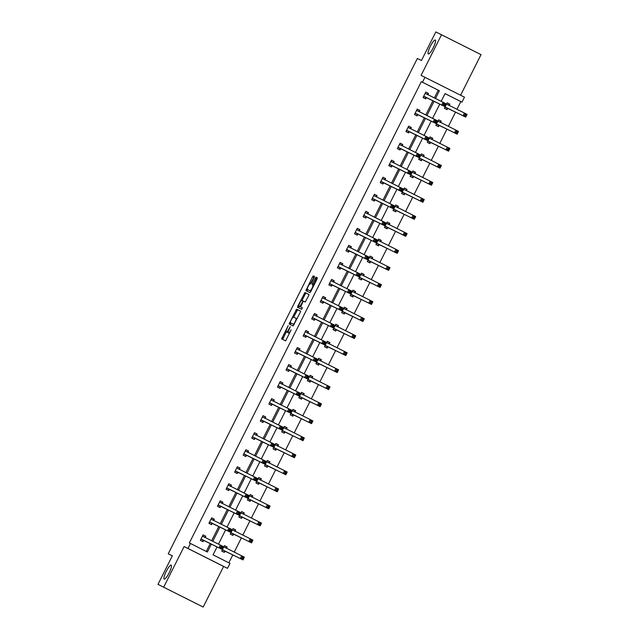 <?xml version="1.0" encoding="UTF-8"?>
<svg xmlns="http://www.w3.org/2000/svg" width="639" height="639" viewBox="0 0 639 639"><rect width="100%" height="100%" fill="white"/><g stroke="black" fill="none" stroke-linecap="round" stroke-linejoin="round"><path stroke-width="0.96" d="M428.29 53.988A7.82 1.629 -63.3 0 0 433.258 47.725A7.82 1.629 -63.3 0 0 435.319 40.017A7.82 1.629 -63.3 0 0 435.311 40.017A7.82 1.629 -63.3 0 0 430.343 46.272A7.82 1.629 -63.3 0 0 428.282 53.988A7.82 1.629 -63.3 0 0 428.29 53.988M164.183 579.102A7.82 1.629 -63.3 0 0 169.151 572.84A7.82 1.629 -63.3 0 0 171.212 565.132A7.82 1.629 -63.3 0 0 171.212 565.124A7.82 1.629 -63.3 0 0 166.244 571.386A7.82 1.629 -63.3 0 0 164.183 579.102L164.183 579.102M288.197 325.658L281.623 338.902L285.649 340.883L291.088 329.86A3.842 0.799 -63.3 0 1 288.644 332.935L288.309 332.767A3.842 0.799 -63.3 0 1 289.315 328.989L290.282 326.689L289.004 328.829A3.842 0.799 -63.3 0 1 286.568 331.913L286.232 331.745A3.842 0.799 -63.3 0 0 286.232 331.745A3.842 0.799 -63.3 0 1 287.238 327.959L288.197 325.658M203.186 607.05L157.985 584.358L203.186 607.05L223.61 566.442L227.484 568.351L187.978 548.462L190.478 543.493L207.403 552.016L211.381 544.101M460.607 95.227L481.015 54.642L441.509 34.762L421.085 75.37L464.465 97.168L461.965 102.136L445.048 93.614L441.15 101.353M157.985 584.358L172.346 555.81L168.241 553.781L417.355 58.476L421.46 60.497L435.814 31.95L441.509 34.762M314.156 277.574L314.468 276.399L313.342 275.84L312.575 276.799L305.905 290.625L309.931 292.614L310.69 291.648L317.056 279.003L317.367 277.821L316.001 277.15L312.519 283.524L312.199 284.706L312.878 285.042A3.211 0.671 -63.3 0 1 312.032 288.205A3.211 0.671 -63.3 0 1 309.995 290.769L307.343 289.467A3.211 0.671 -63.3 0 1 308.19 286.304A3.211 0.671 -63.3 0 1 310.227 283.732L310.674 283.948L311.433 282.989L314.156 277.574M223.61 566.442L184.104 546.553L163.68 587.161M184.104 546.553L187.978 548.462M434.328 97.991L438.242 90.203L421.325 81.688L189.344 542.934L190.478 543.493M421.325 81.688L422.467 82.247L424.959 77.279M296.576 309.164L289.14 323.957L293.165 325.938L300.29 312.335L300.61 311.153L296.576 309.164L297.646 309.699L293.628 317.136M297.838 306.105L304.963 292.502L308.988 294.483L308.669 295.665L305.186 302.039L303.557 301.233L302.79 302.199L300.673 306.968L302.375 307.806L301.616 309.308L297.526 307.287L297.838 306.105L298.908 306.648L299.124 306.209M168.241 553.781L172.322 555.842M440.638 122.424L441.253 121.202L438.586 119.86L435.838 125.316L438.506 126.658L439.121 125.436M423.505 156.483L424.12 155.261L421.452 153.919L418.705 159.375L421.381 160.724L421.996 159.502M406.38 190.542L406.995 189.328L404.319 187.978L401.58 193.441L404.247 194.783L404.862 193.561M389.247 224.608L389.862 223.386L387.194 222.045L384.446 227.5L387.114 228.842L387.729 227.62M372.114 258.667L372.729 257.445L370.061 256.103L367.313 261.559L369.981 262.909L370.596 261.686M354.98 292.726L355.596 291.512L352.928 290.162L350.18 295.625L352.856 296.967L353.471 295.745M337.855 326.793L338.47 325.57L335.794 324.229L333.055 329.684L335.723 331.026L336.338 329.804M320.722 360.851L321.337 359.629L318.669 358.287L315.922 363.743L318.589 365.093L319.204 363.871M303.589 394.91L304.204 393.696L301.536 392.346L298.788 397.809L301.456 399.151L302.071 397.929M286.464 428.977L287.071 427.755L284.403 426.413L281.663 431.868L284.331 433.21L284.946 431.988M269.331 463.035L269.946 461.813L267.278 460.471L264.53 465.927L267.198 467.277L267.813 466.055M252.197 497.094L252.812 495.88L250.145 494.53L247.397 499.994L250.065 501.335L250.68 500.113M235.064 531.161L235.679 529.939L233.011 528.597L230.264 534.052L232.939 535.394L233.547 534.172M228.85 562.807L232.828 554.892M234.209 552.144L241.398 537.862M242.78 535.115L249.961 520.833M251.343 518.077L258.523 503.804M259.913 501.048L267.094 486.774M268.476 484.019L275.657 469.737M277.038 466.989L284.219 452.708M285.609 449.96L292.79 435.678M294.172 432.93L301.352 418.649M302.734 415.893L309.923 401.619M311.305 398.864L318.486 384.59M319.867 381.834L327.048 367.553M328.438 364.805L335.619 350.523M337.001 347.776L344.181 333.494M345.563 330.746L352.744 316.465M354.134 313.709L361.315 299.435M362.696 296.68L369.877 282.406M371.259 279.65L378.44 265.369M379.83 262.621L387.01 248.339M388.392 245.592L395.573 231.31M396.955 228.562L404.144 214.281M405.525 211.525L412.706 197.251M414.088 194.496L421.269 180.222M422.659 177.466L429.839 163.185M431.221 160.437L438.402 146.155M439.784 143.408L446.965 129.126M448.354 126.378L455.535 112.097M456.917 109.341L460.831 101.569L445.04 93.621M226.502 548.19L227.117 546.968L224.449 545.626L221.701 551.082L224.369 552.423L224.984 551.209M243.635 514.131L244.25 512.909L241.574 511.559L238.834 517.023L241.502 518.365L242.117 517.143M260.76 480.065L261.375 478.843L258.707 477.501L255.959 482.964L258.635 484.306L259.25 483.084M277.893 446.006L278.508 444.784L275.84 443.442L273.093 448.897L275.76 450.239L276.375 449.025M295.026 411.947L295.641 410.725L292.974 409.375L290.226 414.839L292.894 416.181L293.509 414.959M312.159 377.881L312.775 376.659L310.099 375.317L307.359 380.78L310.027 382.122L310.642 380.9M329.285 343.822L329.9 342.6L327.232 341.258L324.484 346.713L327.16 348.055L327.767 346.841M346.418 309.763L347.033 308.541L344.365 307.191L341.617 312.655L344.285 313.997L344.9 312.775M363.551 275.697L364.166 274.474L361.498 273.133L358.751 278.596L361.418 279.938L362.033 278.716M380.684 241.638L381.291 240.416L378.623 239.074L375.884 244.529L378.552 245.871L379.167 244.657M397.809 207.579L398.424 206.357L395.757 205.007L393.009 210.471L395.677 211.813L396.292 210.59M414.943 173.512L415.558 172.29L412.89 170.948L410.142 176.412L412.81 177.754L413.425 176.532M432.076 139.454L432.691 138.232L430.023 136.89L427.275 142.345L429.943 143.687L430.558 142.473M449.209 105.395L449.816 104.173L447.148 102.823L444.409 108.287L447.076 109.628L447.691 108.406M217.068 546.896L213.059 554.86L229.984 563.382L227.484 568.351M460.831 101.569L461.965 102.136M439.768 104.101L432.587 118.383M431.205 121.13L424.024 135.412M422.635 138.16L415.454 152.441M414.072 155.197L406.891 169.471M405.509 172.226L398.329 186.5M396.939 189.256L389.758 203.537M388.376 206.285L381.195 220.567M379.814 223.315L372.633 237.596M371.243 240.344L364.062 254.626M362.68 257.381L355.5 271.655M354.118 274.411L346.929 288.684M345.547 291.44L338.366 305.722M336.985 308.469L329.804 322.751M328.414 325.499L321.233 339.78M319.851 342.528L312.671 356.81M311.289 359.565L304.108 373.839M302.718 376.595L295.537 390.868M294.156 393.624L286.975 407.906M285.593 410.653L278.404 424.935M277.022 427.683L269.842 441.964M268.46 444.712L261.279 458.994M259.889 461.749L252.709 476.023M251.327 478.779L244.146 493.052M242.764 495.808L235.583 510.09M234.193 512.837L227.013 527.119M225.631 529.867L218.45 544.148M435.471 98.55L439.384 90.762L422.467 82.247M212.763 541.345L219.952 527.071M221.334 524.315L228.514 510.034M229.896 507.286L237.077 493.004M238.467 490.257L245.648 475.975M247.029 473.227L254.21 458.946M255.592 456.19L262.773 441.916M264.163 439.161L271.343 424.887M272.725 422.131L279.906 407.85M281.288 405.102L288.477 390.82M289.858 388.073L297.039 373.791M298.421 371.043L305.602 356.762M306.992 354.006L314.172 339.732M315.554 336.977L322.735 322.703M324.117 319.947L331.298 305.666M332.687 302.918L339.868 288.636M341.25 285.889L348.431 271.607M349.813 268.859L356.993 254.578M358.383 251.822L365.564 237.548M366.946 234.793L374.127 220.519M375.508 217.763L382.697 203.482M384.079 200.734L391.26 186.452M392.642 183.705L399.822 169.423M401.212 166.675L408.393 152.394M409.775 149.638L416.955 135.364M418.337 132.608L425.518 118.335M426.908 115.579L434.089 101.297M438.242 90.203L439.384 90.762M206.269 551.441L210.247 543.533M211.629 540.786L218.81 526.504M220.191 523.756L227.372 509.475M228.762 506.727L235.943 492.445M237.325 489.69L244.505 475.416M245.887 472.66L253.068 458.387M254.458 455.631L261.639 441.349M263.02 438.602L270.201 424.32M271.583 421.572L278.764 407.291M280.154 404.543L287.334 390.261M288.716 387.506L295.897 373.232M297.279 370.476L304.468 356.203M305.849 353.447L313.03 339.165M314.412 336.418L321.593 322.136M322.983 319.388L330.163 305.107M331.545 302.359L338.726 288.077M340.108 285.321L347.289 271.048M348.678 268.292L355.859 254.018M357.241 251.263L364.422 236.981M365.804 234.233L372.992 219.952M374.374 217.204L381.555 202.922M382.937 200.175L390.117 185.893M391.507 183.137L398.688 168.864M400.07 166.108L407.251 151.834M408.633 149.079L415.813 134.797M417.203 132.049L424.384 117.768M425.766 115.02L432.946 100.738M426.333 97.655L425.718 98.877L423.05 97.535L425.798 92.08L428.465 93.422L427.85 94.644M417.77 114.693L417.155 115.907L414.487 114.565L417.235 109.109L419.903 110.451L419.288 111.673M409.208 131.722L408.593 132.944L405.917 131.594L408.664 126.139L411.332 127.48L410.717 128.703M400.637 148.751L400.022 149.973L397.354 148.631L400.102 143.168L402.77 144.51L402.155 145.732M392.074 165.781L391.459 167.003L388.792 165.661L391.531 160.197L394.207 161.547L393.592 162.769M383.504 182.81L382.897 184.032L380.221 182.69L382.969 177.235L385.637 178.577L385.021 179.799M374.941 199.839L374.326 201.061L371.658 199.719L374.406 194.264L377.074 195.606L376.459 196.828M366.379 216.877L365.764 218.091L363.096 216.749L365.835 211.293L368.511 212.635L367.896 213.857M357.808 233.906L357.193 235.128L354.525 233.778L357.273 228.323L359.941 229.665L359.326 230.887M349.245 250.935L348.63 252.157L345.963 250.815L348.71 245.352L351.378 246.694L350.763 247.916M340.683 267.965L340.068 269.187L337.4 267.845L340.14 262.381L342.808 263.731L342.2 264.953M332.112 284.994L331.497 286.216L328.829 284.874L331.577 279.419L334.245 280.761L333.63 281.983M323.55 302.023L322.935 303.245L320.267 301.904L323.014 296.448L325.682 297.79L325.067 299.012M314.979 319.061L314.372 320.275L311.696 318.933L314.444 313.477L317.112 314.819L316.497 316.041M306.416 336.09L305.801 337.312L303.134 335.962L305.881 330.507L308.549 331.849L307.934 333.071M297.854 353.119L297.239 354.341L294.571 353L297.311 347.536L299.987 348.878L299.371 350.1M289.283 370.149L288.668 371.371L286 370.029L288.748 364.565L291.416 365.915L290.801 367.137M280.721 387.178L280.106 388.4L277.438 387.058L280.186 381.603L282.853 382.945L282.238 384.167M272.158 404.207L271.543 405.43L268.875 404.088L271.615 398.632L274.283 399.974L273.676 401.196M263.587 421.245L262.972 422.459L260.305 421.117L263.052 415.662L265.72 417.003L265.105 418.226M255.025 438.274L254.41 439.496L251.742 438.146L254.49 432.691L257.158 434.033L256.543 435.255M246.462 455.303L245.847 456.526L243.171 455.184L245.919 449.72L248.587 451.062L247.972 452.284M237.892 472.333L237.277 473.555L234.609 472.213L237.357 466.75L240.024 468.099L239.409 469.322M229.329 489.362L228.714 490.584L226.046 489.242L228.786 483.787L231.462 485.129L230.847 486.351M220.759 506.392L220.151 507.614L217.476 506.272L220.223 500.816L222.891 502.158L222.276 503.38M212.196 523.429L211.581 524.643L208.913 523.301L211.661 517.846L214.329 519.188L213.714 520.41M203.633 540.458L203.018 541.68L200.35 540.33L203.09 534.875L205.766 536.217L205.151 537.439M227.117 546.968L224.441 545.626M205.766 536.217L203.09 534.883M235.679 529.939L233.011 528.597M214.329 519.188L211.653 517.854M244.25 512.909L241.574 511.567M222.891 502.158L220.223 500.816M252.812 495.88L250.137 494.538M231.462 485.129L228.786 483.787M261.375 478.843L258.707 477.509M240.024 468.099L237.349 466.758M269.946 461.813L267.27 460.479M248.587 451.062L245.919 449.728M278.508 444.784L275.84 443.442M257.158 434.033L254.482 432.699M287.071 427.755L284.403 426.413M265.72 417.003L263.052 415.669M295.641 410.725L292.966 409.383M274.283 399.974L271.615 398.632M304.204 393.696L301.536 392.354M282.853 382.945L280.178 381.603M312.775 376.659L310.099 375.325M291.416 365.915L288.748 364.573M321.337 359.629L318.661 358.295M299.987 348.878L297.311 347.544M329.9 342.6L327.232 341.258M308.549 331.849L305.873 330.515M338.47 325.57L335.794 324.229M317.112 314.819L314.444 313.485M347.033 308.541L344.357 307.199M325.682 297.79L323.007 296.448M355.596 291.512L352.928 290.17M334.245 280.761L331.577 279.419M364.166 274.474L361.49 273.141M342.808 263.731L340.14 262.389M372.729 257.445L370.061 256.111M351.378 246.694L348.702 245.36M381.291 240.416L378.623 239.074M359.941 229.665L357.273 228.331M389.862 223.386L387.186 222.045M368.511 212.635L365.835 211.301M398.424 206.357L395.757 205.015M377.074 195.606L374.398 194.264M406.995 189.328L404.319 187.986M385.637 178.577L382.969 177.235M415.558 172.29L412.882 170.956M394.207 161.547L391.531 160.205M424.12 155.261L421.452 153.927M402.77 144.51L400.094 143.176M432.691 138.232L430.015 136.89M411.332 127.48L408.664 126.147M441.253 121.202L438.586 119.86M419.903 110.451L417.227 109.117M449.816 104.173L447.148 102.831M428.465 93.422L425.798 92.08M287.294 332.28L287.63 332.448A3.842 0.799 -63.3 0 0 288.173 332.208M289.371 333.302A3.842 0.799 -63.3 0 0 289.379 333.302A3.842 0.799 -63.3 0 0 289.379 333.31L288.644 332.935M286.272 331.769L282.67 339.413M300.634 311.177L297.646 309.699M290.745 322.879L290.186 324.468M290.362 321.744L290.146 322.575L293.676 324.316L294.994 322.088A3.842 0.799 -63.3 0 0 296.001 318.31L293.589 317.12A3.842 0.799 -63.3 0 0 291.144 320.195L290.362 321.744M291.208 323.11L294.14 324.556M302.007 300.474L305.266 294.004L304.196 293.461M309.012 294.507L306.025 293.037L305.266 294.004M301.736 307.511L302.391 307.83M301.864 300.402A3.211 0.671 -63.3 0 0 299.819 302.974A3.211 0.671 -63.3 0 0 298.972 306.137A3.211 0.671 -63.3 0 0 298.98 306.137L299.907 306.592L302.479 302.047L302.798 300.865L301.864 300.402M300.042 306.672L301.009 307.135M298.908 306.648L298.565 307.806M308.413 290.002L309.995 290.769M317.391 277.845L316.305 278.652L313.254 285.226M307.503 289.547L306.944 291.144M314.492 276.415L310.386 283.812M226.51 548.35L226.486 546.657M242.389 557.2L241.838 558.294L242.9 558.829L243.451 557.735L242.389 557.2L241.702 555.834L244.37 557.176L242.996 559.908L240.328 558.558L241.702 555.834L223.834 546.848M223.738 552.112L225.176 551.122L242.996 559.908L242.9 558.829M222.316 549.859L240.328 558.558L241.838 558.294M244.37 557.176L243.451 557.735M220.479 547.543L221.549 548.078L222.1 546.992L221.03 546.449L220.479 547.543L218.977 547.815L220.343 545.083L223.019 546.425L221.645 549.157L200.965 539.116M202.475 536.097L220.343 545.083L221.03 546.449M221.549 548.078L221.645 549.157L203.825 540.37L202.387 541.361M205.127 535.905L205.159 537.599M222.1 546.992L223.019 546.425M235.08 531.313L235.048 529.627M250.951 540.171L250.4 541.265L251.47 541.8L252.022 540.706L250.951 540.171L250.264 538.805L252.932 540.147L251.558 542.878L248.891 541.529L250.264 538.805L232.396 529.819M232.308 535.083L233.738 534.092L251.558 542.878L251.47 541.8M230.879 532.83L248.891 541.529L250.4 541.265M252.932 540.147L252.022 540.706M243.643 514.283L243.611 512.598M259.514 523.141L258.971 524.228L260.033 524.771L260.584 523.676L259.514 523.141L258.827 521.767L261.503 523.117L260.129 525.841L257.461 524.499L258.827 521.767L240.967 512.782M240.871 518.045L242.309 517.063L260.129 525.841L260.033 524.771M239.449 515.801L257.461 524.499L258.971 524.228M261.503 523.117L260.584 523.676M229.05 530.514L230.12 531.049L230.663 529.955L229.601 529.419L229.05 530.514L227.54 530.785L228.914 528.054L231.582 529.396L230.208 532.127L209.528 522.079M211.046 519.068L228.914 528.054L229.601 529.419M230.12 531.049L230.208 532.127L212.388 523.341L210.958 524.331M213.698 518.876L213.722 520.569M230.663 529.955L231.582 529.396M237.612 513.484L238.682 514.02L239.234 512.925L238.163 512.39L237.612 513.484L236.103 513.748L237.476 511.024L240.144 512.366L238.77 515.098L218.091 505.05M219.608 502.038L237.476 511.024L238.163 512.39M238.682 514.02L238.77 515.098L220.95 506.312L219.52 507.302M222.26 501.847L222.292 503.532M239.234 512.925L240.144 512.366M252.213 497.254L252.181 495.56M268.084 506.112L267.533 507.198L268.604 507.733L269.147 506.647L268.084 506.112L267.398 504.738L270.065 506.08L268.692 508.812L266.024 507.47L267.398 504.738L249.529 495.752M249.442 501.016L250.871 500.025L268.692 508.812L268.604 507.733M248.012 498.771L266.024 507.47L267.533 507.198M270.065 506.08L269.147 506.647M246.183 496.447L247.245 496.99L247.796 495.896L246.726 495.361L246.183 496.447L244.673 496.719L246.047 493.995L248.715 495.337L247.341 498.061L226.661 488.02M228.179 485.001L246.047 493.995L246.726 495.361M247.245 496.99L247.341 498.061L229.521 489.282L228.083 490.273M230.823 484.817L230.855 486.503M247.796 495.896L248.715 495.337M260.776 480.224L260.744 478.531M276.647 489.075L276.096 490.169L277.166 490.704L277.717 489.618L276.647 489.075L275.96 487.709L278.628 489.051L277.262 491.782L274.586 490.44L275.96 487.709L258.092 478.723M258.004 483.987L259.434 482.996L277.262 491.782L277.166 490.704M256.574 481.742L274.586 490.44L276.096 490.169M278.628 489.051L277.717 489.618M254.745 479.418L255.816 479.961L256.359 478.867L255.296 478.331L254.745 479.418L253.236 479.689L254.61 476.958L257.277 478.307L255.904 481.031L235.224 470.991M236.742 467.972L254.61 476.958L255.296 478.331M255.816 479.961L255.904 481.031L238.083 472.245L236.654 473.235M239.393 467.788L239.425 469.473M256.359 478.867L257.277 478.307M269.338 463.195L269.307 461.502M285.21 472.045L284.667 473.14L285.729 473.675L286.28 472.58L285.21 472.045L284.531 470.679L287.199 472.021L285.825 474.753L283.157 473.411L284.531 470.679L266.663 461.693M266.567 466.957L268.005 465.967L285.825 474.753L285.729 473.675M265.145 464.705L283.157 473.411L284.667 473.14M287.199 472.021L286.28 472.58M263.308 462.388L264.378 462.924L264.929 461.837L263.859 461.294L263.308 462.388L261.798 462.66L263.172 459.928L265.84 461.27L264.474 464.002L243.786 453.962M245.304 450.942L263.172 459.928L263.859 461.294M264.378 462.924L264.474 464.002L246.646 455.216L245.216 456.206M247.956 450.751L247.988 452.444M264.929 461.837L265.84 461.27M277.909 446.166L277.877 444.472M293.78 455.016L293.229 456.11L294.299 456.645L294.843 455.551L293.78 455.016L293.093 453.65L295.761 454.992L294.387 457.724L291.719 456.374L293.093 453.65L275.225 444.664M275.137 449.928L276.567 448.937L294.387 457.724L294.299 456.645M273.708 447.675L291.719 456.374L293.229 456.11M295.761 454.992L294.843 455.551M271.879 445.359L272.941 445.894L273.492 444.808L272.422 444.265L271.879 445.359L270.369 445.631L271.743 442.899L274.411 444.241L273.037 446.973L252.357 436.932M253.875 433.913L271.743 442.899L272.422 444.265M272.941 445.894L273.037 446.973L255.217 438.186L253.779 439.177M256.519 433.721L256.551 435.415M273.492 444.808L274.411 444.241M286.472 429.128L286.44 427.443M302.343 437.987L301.792 439.081L302.862 439.616L303.413 438.522L302.343 437.987L301.656 436.621L304.332 437.963L302.958 440.694L300.282 439.344L301.656 436.621L283.788 427.635M283.7 432.899L285.13 431.908L302.958 440.694L302.862 439.616M282.27 430.646L300.282 439.344L301.792 439.081M304.332 437.963L303.413 438.522M280.441 428.33L281.511 428.865L282.055 427.771L280.992 427.235L280.441 428.33L278.931 428.601L280.305 425.87L282.973 427.211L281.599 429.943L260.92 419.895M262.437 416.884L280.305 425.87L280.992 427.235M281.511 428.865L281.599 429.943L263.779 421.157L262.349 422.147M265.089 416.692L265.121 418.385M282.055 427.771L282.973 427.211M295.034 412.099L295.002 410.414M310.905 420.957L310.362 422.044L311.425 422.587L311.976 421.492L310.905 420.957L310.227 419.583L312.894 420.933L311.52 423.657L308.853 422.315L310.227 419.583L292.358 410.597M292.263 415.861L293.7 414.879L311.52 423.657L311.425 422.587M290.841 413.617L308.853 422.315L310.362 422.044M312.894 420.933L311.976 421.492M289.004 411.3L290.074 411.836L290.625 410.741L289.555 410.206L289.004 411.3L287.502 411.564L288.868 408.84L291.544 410.182L290.17 412.914L269.482 402.866M271 399.854L288.868 408.84L289.555 410.206M290.074 411.836L290.17 412.914L272.35 404.128L270.912 405.118M273.652 399.663L273.684 401.348M290.625 410.741L291.544 410.182M303.605 395.07L303.573 393.376M319.476 403.928L318.925 405.014L319.995 405.549L320.546 404.463L319.476 403.928L318.789 402.554L321.457 403.896L320.083 406.628L317.415 405.286L318.789 402.554L300.921 393.568M300.833 398.832L302.263 397.841L320.083 406.628L319.995 405.549M299.403 396.587L317.415 405.286L318.925 405.014M321.457 403.896L320.546 404.463M297.574 394.263L298.637 394.806L299.188 393.712L298.125 393.177L297.574 394.263L296.065 394.535L297.439 391.811L300.106 393.153L298.732 395.876L278.053 385.836M279.57 382.817L297.439 391.811L298.125 393.177M298.637 394.806L298.732 395.876L280.912 387.098L279.475 388.089M282.222 382.633L282.246 384.319M299.188 393.712L300.106 393.153M312.167 378.04L312.136 376.347M328.039 386.891L327.488 387.985L328.558 388.52L329.109 387.434L328.039 386.891L327.352 385.525L330.028 386.867L328.654 389.598L325.986 388.256L327.352 385.525L309.484 376.539M309.396 381.803L310.834 380.812L328.654 389.598L328.558 388.52M307.974 379.558L325.986 388.256L327.488 387.985M330.028 386.867L329.109 387.434M306.137 377.234L307.207 377.777L307.758 376.683L306.688 376.147L306.137 377.234L304.627 377.505L306.001 374.773L308.669 376.123L307.295 378.847L286.615 368.807M288.133 365.788L306.001 374.773L306.688 376.147M307.207 377.777L307.295 378.847L289.475 370.061L288.045 371.051M290.785 365.604L290.817 367.289M307.758 376.683L308.669 376.123M320.73 361.011L320.706 359.318M336.609 369.861L336.058 370.955L337.128 371.491L337.672 370.396L336.609 369.861L335.922 368.495L338.59 369.837L337.216 372.569L334.548 371.227L335.922 368.495L318.054 359.509M317.966 364.773L319.396 363.783L337.216 372.569L337.128 371.491M316.537 362.521L334.548 371.227L336.058 370.955M338.59 369.837L337.672 370.396M314.707 360.204L315.77 360.739L316.321 359.653L315.251 359.11L314.707 360.204L313.198 360.476L314.564 357.744L317.24 359.086L315.866 361.818L295.186 351.777M296.696 348.758L314.564 357.744L315.251 359.11M315.77 360.739L315.866 361.818L298.046 353.032L296.608 354.022M299.348 348.567L299.379 350.26M316.321 359.653L317.24 359.086M329.301 343.982L329.269 342.288M345.172 352.832L344.621 353.926L345.691 354.461L346.242 353.367L345.172 352.832L344.485 351.466L347.153 352.808L345.779 355.54L343.111 354.19L344.485 351.466L326.617 342.48M326.529 347.744L327.959 346.753L345.779 355.54L345.691 354.461M325.099 345.491L343.111 354.19L344.621 353.926M347.153 352.808L346.242 353.367M323.27 343.175L324.34 343.71L324.884 342.624L323.821 342.081L323.27 343.175L321.76 343.447L323.134 340.715L325.802 342.057L324.428 344.788L303.749 334.748M305.266 331.729L323.134 340.715L323.821 342.081M324.34 343.71L324.428 344.788L306.608 336.002L305.178 336.993M307.918 331.537L307.95 333.231M324.884 342.624L325.802 342.057M337.863 326.944L337.831 325.259M353.734 335.802L353.191 336.897L354.254 337.432L354.805 336.338L353.734 335.802L353.055 334.437L355.723 335.779L354.349 338.51L351.682 337.16L353.055 334.437L335.187 325.451M335.092 330.714L336.529 329.724L354.349 338.51L354.254 337.432M333.67 328.462L351.682 337.16L353.191 336.897M355.723 335.779L354.805 336.338M331.833 326.146L332.903 326.681L333.454 325.586L332.384 325.051L331.833 326.146L330.323 326.417L331.697 323.685L334.365 325.027L332.999 327.759L312.311 317.711M313.829 314.7L331.697 323.685L332.384 325.051M332.903 326.681L332.999 327.759L315.171 318.973L313.741 319.963M316.481 314.508L316.513 316.201M333.454 325.586L334.365 325.027M346.434 309.915L346.402 308.23M362.305 318.773L361.754 319.859L362.824 320.403L363.367 319.308L362.305 318.773L361.618 317.399L364.286 318.749L362.912 321.473L360.244 320.131L361.618 317.399L343.75 308.413M343.662 313.677L345.092 312.695L362.912 321.473L362.824 320.403M342.232 311.433L360.244 320.131L361.754 319.859M364.286 318.749L363.367 319.308M340.403 309.116L341.466 309.651L342.017 308.557L340.946 308.022L340.403 309.116L338.894 309.38L340.267 306.656L342.935 307.998L341.561 310.73L320.882 300.681M322.399 297.67L340.267 306.656L340.946 308.022M341.466 309.651L341.561 310.73L323.741 301.943L322.304 302.934M325.043 297.478L325.075 299.164M342.017 308.557L342.935 307.998M354.996 292.886L354.964 291.192M370.868 301.744L370.316 302.83L371.387 303.365L371.938 302.279L370.868 301.744L370.181 300.37L372.849 301.712L371.483 304.444L368.807 303.102L370.181 300.37L352.313 291.384M352.225 296.648L353.655 295.657L371.483 304.444L371.387 303.365M350.795 294.403L368.807 303.102L370.316 302.83M372.849 301.712L371.938 302.279M348.966 292.079L350.036 292.622L350.579 291.528L349.517 290.993L348.966 292.079L347.456 292.35L348.83 289.627L351.498 290.969L350.124 293.692L329.444 283.652M330.962 280.633L348.83 289.627L349.517 290.993M350.036 292.622L350.124 293.692L332.304 284.914L330.874 285.905M333.614 280.449L333.646 282.134M350.579 291.528L351.498 290.969M363.559 275.856L363.527 274.163M379.43 284.706L378.887 285.801L379.949 286.336L380.501 285.25L379.43 284.706L378.751 283.341L381.419 284.682L380.045 287.414L377.377 286.072L378.751 283.341L360.883 274.355M360.787 279.618L362.225 278.628L380.045 287.414L379.949 286.336M359.366 277.374L377.377 286.072L378.887 285.801M381.419 284.682L380.501 285.25M357.528 275.05L358.599 275.593L359.15 274.498L358.08 273.963L357.528 275.05L356.019 275.321L357.393 272.589L360.061 273.939L358.695 276.663L338.007 266.623M339.525 263.603L357.393 272.589L358.08 273.963M358.599 275.593L358.695 276.663L340.867 267.877L339.437 268.867M342.177 263.42L342.208 265.105M359.15 274.498L360.061 273.939M372.13 258.827L372.098 257.134M388.001 267.677L387.45 268.771L388.52 269.307L389.063 268.212L388.001 267.677L387.314 266.311L389.982 267.653L388.608 270.385L385.94 269.043L387.314 266.311L369.446 257.325M369.358 262.589L370.788 261.599L388.608 270.385L388.52 269.307M367.928 260.337L385.94 269.043L387.45 268.771M389.982 267.653L389.063 268.212M366.099 258.02L367.161 258.555L367.713 257.469L366.642 256.926L366.099 258.02L364.589 258.292L365.963 255.56L368.631 256.902L367.257 259.634L346.578 249.593M348.095 246.574L365.963 255.56L366.642 256.926M367.161 258.555L367.257 259.634L349.437 250.847L347.999 251.838M350.739 246.382L350.771 248.076M367.713 257.469L368.631 256.902M380.692 241.798L380.66 240.104M396.563 250.648L396.012 251.742L397.083 252.277L397.634 251.183L396.563 250.648L395.876 249.282L398.552 250.624L397.178 253.356L394.511 252.006L395.876 249.282L378.008 240.296M377.921 245.56L379.358 244.569L397.178 253.356L397.083 252.277M376.491 243.307L394.511 252.006L396.012 251.742M398.552 250.624L397.634 251.183M374.662 240.991L375.732 241.526L376.283 240.44L375.213 239.897L374.662 240.991L373.152 241.262L374.526 238.531L377.194 239.873L375.82 242.604L355.14 232.564M356.658 229.545L374.526 238.531L375.213 239.897M375.732 241.526L375.82 242.604L358 233.818L356.57 234.809M359.31 229.353L359.342 231.046M376.283 240.44L377.194 239.873M389.255 224.76L389.231 223.075M405.134 233.618L404.583 234.713L405.645 235.248L406.196 234.154L405.134 233.618L404.447 232.253L407.115 233.594L405.741 236.326L403.073 234.976L404.447 232.253L386.579 223.267M386.483 228.53L387.921 227.54L405.741 236.326L405.645 235.248M385.061 226.278L403.073 234.976L404.583 234.713M407.115 233.594L406.196 234.154M383.224 223.962L384.295 224.497L384.846 223.402L383.775 222.867L383.224 223.962L381.723 224.233L383.088 221.501L385.764 222.843L384.39 225.575L363.711 215.527M365.22 212.515L383.088 221.501L383.775 222.867M384.295 224.497L384.39 225.575L366.57 216.789L365.133 217.779M367.872 212.324L367.904 214.017M384.846 223.402L385.764 222.843M397.825 207.731L397.793 206.046M413.697 216.589L413.145 217.675L414.216 218.218L414.767 217.124L413.697 216.589L413.01 215.215L415.677 216.565L414.304 219.289L411.636 217.947L413.01 215.215L395.142 206.229M395.054 211.493L396.484 210.511L414.304 219.289L414.216 218.218M393.624 209.249L411.636 217.947L413.145 217.675M415.677 216.565L414.767 217.124M391.795 206.932L392.865 207.467L393.408 206.373L392.346 205.838L391.795 206.932L390.285 207.196L391.659 204.472L394.327 205.814L392.953 208.546L372.273 198.497M373.791 195.486L391.659 204.472L392.346 205.838M392.865 207.467L392.953 208.546L375.133 199.759L373.703 200.75M376.443 195.294L376.467 196.98M393.408 206.373L394.327 205.814M406.388 190.702L406.356 189.008M422.259 199.56L421.716 200.646L422.778 201.181L423.33 200.095L422.259 199.56L421.572 198.186L424.248 199.528L422.874 202.259L420.206 200.918L421.572 198.186L403.712 189.2M403.616 194.464L405.054 193.473L422.874 202.259L422.778 201.181M402.195 192.219L420.206 200.918L421.716 200.646M424.248 199.528L423.33 200.095M400.357 189.895L401.428 190.438L401.979 189.344L400.909 188.809L400.357 189.895L398.848 190.166L400.222 187.443L402.889 188.785L401.516 191.508L380.836 181.468M382.354 178.449L400.222 187.443L400.909 188.809M401.428 190.438L401.516 191.508L383.696 182.73L382.266 183.72M385.005 178.265L385.037 179.95M401.979 189.344L402.889 188.785M414.959 173.672L414.927 171.979M430.83 182.522L430.279 183.617L431.349 184.152L431.892 183.066L430.83 182.522L430.143 181.156L432.811 182.498L431.437 185.23L428.769 183.888L430.143 181.156L412.275 172.171M412.187 177.434L413.617 176.444L431.437 185.23L431.349 184.152M410.757 175.19L428.769 183.888L430.279 183.617M432.811 182.498L431.892 183.066M408.928 172.865L409.99 173.409L410.542 172.314L409.471 171.779L408.928 172.865L407.418 173.137L408.792 170.405L411.46 171.755L410.086 174.479L389.407 164.439M390.924 161.419L408.792 170.405L409.471 171.779M409.99 173.409L410.086 174.479L392.266 165.693L390.828 166.683M393.568 161.236L393.6 162.921M410.542 172.314L411.46 171.755M423.521 156.643L423.489 154.95M439.392 165.493L438.841 166.587L439.912 167.122L440.463 166.028L439.392 165.493L438.705 164.127L441.373 165.469L440.007 168.201L437.332 166.859L438.705 164.127L420.837 155.141M420.75 160.405L422.179 159.415L440.007 168.201L439.912 167.122M419.32 158.153L437.332 166.859L438.841 166.587M441.373 165.469L440.463 166.028M417.491 155.836L418.561 156.371L419.104 155.285L418.042 154.742L417.491 155.836L415.981 156.108L417.355 153.376L420.023 154.718L418.649 157.45L397.969 147.409M399.487 144.39L417.355 153.376L418.042 154.742M418.561 156.371L418.649 157.45L400.829 148.663L399.399 149.654M402.139 144.198L402.171 145.892M419.104 155.285L420.023 154.718M432.084 139.614L432.052 137.92M447.955 148.464L447.412 149.558L448.474 150.093L449.025 148.999L447.955 148.464L447.276 147.098L449.944 148.44L448.57 151.171L445.902 149.822L447.276 147.098L429.408 138.112M429.312 143.376L430.75 142.385L448.57 151.171L448.474 150.093M427.89 141.123L445.902 149.822L447.412 149.558M449.944 148.44L449.025 148.999M426.053 138.807L427.124 139.342L427.675 138.256L426.604 137.712L426.053 138.807L424.544 139.078L425.917 136.347L428.585 137.689L427.219 140.42L406.532 130.38M408.049 127.361L425.917 136.347L426.604 137.712M427.124 139.342L427.219 140.42L409.391 131.634L407.962 132.624M410.701 127.169L410.733 128.862M427.675 138.256L428.585 137.689M440.654 122.576L440.622 120.891M456.526 131.434L455.974 132.529L457.045 133.064L457.588 131.969L456.526 131.434L455.839 130.068L458.506 131.41L457.133 134.142L454.465 132.792L455.839 130.068L437.971 121.083M437.883 126.346L439.312 125.356L457.133 134.142L457.045 133.064M436.453 124.094L454.465 132.792L455.974 132.529M458.506 131.41L457.588 131.969M434.624 121.777L435.686 122.313L436.237 121.218L435.167 120.683L434.624 121.777L433.114 122.049L434.488 119.317L437.156 120.659L435.782 123.391L415.102 113.343M416.62 110.331L434.488 119.317L435.167 120.683M435.686 122.313L435.782 123.391L417.962 114.605L416.524 115.595M419.264 110.14L419.296 111.833M436.237 121.218L437.156 120.659M449.217 105.547L449.185 103.861M465.088 114.405L464.537 115.491L465.607 116.034L466.158 114.94L465.088 114.405L464.401 113.031L467.077 114.381L465.703 117.105L463.027 115.763L464.401 113.031L446.533 104.045M446.445 109.309L447.875 108.326L465.703 117.105L465.607 116.034M445.016 107.064L463.027 115.763L464.537 115.491M467.077 114.381L466.158 114.94M443.186 104.748L444.257 105.283L444.8 104.189L443.738 103.654L443.186 104.748L441.677 105.012L443.051 102.288L445.718 103.63L444.345 106.362L423.665 96.313M425.183 93.302L443.051 102.288L443.738 103.654M444.257 105.283L444.345 106.362L426.525 97.575L425.095 98.566M427.834 93.11L427.866 94.796M444.8 104.189L445.718 103.63M287.63 332.448L286.568 331.913M283.005 338.255L281.943 337.719M290.521 323.31L289.459 322.775M296.887 310.666L295.817 310.123M294.148 324.548L293.676 324.316M297.023 318.821L296.001 318.31L297.023 318.821M306.025 293.037L304.963 292.502M300.977 307.135L299.907 306.592M303.525 301.233L302.79 300.865L303.525 301.233M313.789 285.497L312.878 285.042L313.789 285.497M313.589 284.059L312.519 283.524M316.305 278.652L315.243 278.109M317.072 277.685L316.001 277.15M307.287 289.986L306.217 289.443M313.645 277.334L312.575 276.799M314.412 276.375L313.342 275.84M225.048 551.161L222.38 549.812M225.176 551.122L222.508 549.78M226.502 548.27L223.834 546.928M202.483 536.177L205.151 537.519M201.149 539.028L203.825 540.37M201.029 539.068L203.697 540.41M233.618 534.124L230.943 532.782M233.738 534.092L231.07 532.742M235.064 531.241L232.396 529.899M242.181 517.095L239.513 515.753M242.309 517.063L239.633 515.713M243.635 514.211L240.967 512.869M211.046 519.148L213.714 520.489M209.72 521.999L212.388 523.341M209.592 522.031L212.26 523.381M219.608 502.118L222.276 503.46M218.282 504.97L220.95 506.312M218.163 505.002L220.83 506.344M250.744 500.065L248.076 498.724M250.871 500.025L248.204 498.684M252.197 497.182L249.529 495.832M228.179 485.089L230.847 486.431M226.853 487.932L229.521 489.282M226.725 487.972L229.393 489.314M259.314 483.036L256.646 481.694M259.434 482.996L256.766 481.654M260.768 480.145L258.092 478.803M236.742 468.052L239.409 469.401M235.416 470.903L238.083 472.245M235.288 470.943L237.956 472.285M267.877 466.007L265.209 464.657M268.005 465.967L265.337 464.625M269.331 463.115L266.663 461.773M245.304 451.022L247.98 452.364M243.978 453.874L246.646 455.216M243.858 453.914L246.526 455.256M276.439 448.977L273.772 447.627M276.567 448.937L273.899 447.596M277.893 446.086L275.225 444.744M253.875 433.993L256.543 435.335M252.549 436.844L255.217 438.186M252.421 436.884L255.089 438.226M285.01 431.94L282.342 430.598M285.13 431.908L282.462 430.558M286.464 429.057L283.788 427.715M262.437 416.963L265.105 418.305M261.111 419.815L263.779 421.157M260.984 419.847L263.659 421.197M293.573 414.911L290.905 413.569M293.7 414.879L291.033 413.529M295.026 412.027L292.358 410.685M271.008 399.934L273.676 401.276M269.674 402.786L272.35 404.128M269.554 402.818L272.222 404.16M302.143 397.881L299.467 396.539M302.263 397.841L299.595 396.499M303.589 394.998L300.921 393.648M279.57 382.905L282.238 384.247M278.245 385.748L280.912 387.098M278.117 385.788L280.785 387.13M310.706 380.852L308.038 379.51M310.834 380.812L308.158 379.47M312.159 377.961L309.492 376.619M288.133 365.867L290.801 367.217M286.807 368.719L289.475 370.061M286.679 368.759L289.355 370.101M319.268 363.823L316.601 362.473M319.396 363.783L316.728 362.441M320.722 360.931L318.054 359.589M296.704 348.838L299.371 350.18M295.37 351.69L298.046 353.032M295.25 351.73L297.918 353.071M327.839 346.793L325.171 345.443M327.959 346.753L325.291 345.411M329.285 343.902L326.617 342.56M305.266 331.809L307.934 333.151M303.94 334.66L306.608 336.002M303.813 334.7L306.48 336.042M336.402 329.756L333.734 328.414M336.529 329.724L333.862 328.374M337.855 326.872L335.187 325.531M313.829 314.779L316.505 316.121M312.503 317.631L315.171 318.973M312.383 317.663L315.051 319.013M344.964 312.727L342.296 311.385M345.092 312.695L342.424 311.345M346.418 309.843L343.75 308.501M322.399 297.75L325.067 299.092M321.074 300.602L323.741 301.943M320.946 300.634L323.614 301.975M353.535 295.697L350.867 294.355M353.655 295.657L350.987 294.315M354.988 292.814L352.313 291.464M330.962 280.721L333.63 282.063M329.636 283.564L332.304 284.914M329.508 283.604L332.176 284.946M362.097 278.668L359.43 277.326M362.225 278.628L359.557 277.286M363.551 275.776L360.883 274.435M339.525 263.683L342.2 265.033M338.199 266.535L340.867 267.877M338.079 266.575L340.747 267.917M370.668 261.639L367.992 260.289M370.788 261.599L368.12 260.257M372.114 258.747L369.446 257.405M348.095 246.654L350.763 247.996M346.769 249.506L349.437 250.847M346.642 249.545L349.309 250.887M379.231 244.609L376.563 243.259M379.358 244.569L376.683 243.227M380.684 241.718L378.016 240.376M356.658 229.625L359.326 230.967M355.332 232.476L358 233.818M355.204 232.516L357.88 233.858M387.793 227.572L385.125 226.23M387.921 227.54L385.253 226.19M389.247 224.688L386.579 223.346M365.228 212.595L367.896 213.937M363.895 215.447L366.57 216.789M363.775 215.479L366.443 216.829M396.364 210.543L393.688 209.201M396.484 210.511L393.816 209.161M397.809 207.659L395.142 206.317M373.791 195.566L376.459 196.908M372.465 198.417L375.133 199.759M372.337 198.449L375.005 199.791M404.926 193.513L402.258 192.171M405.054 193.473L402.378 192.131M406.38 190.63L403.712 189.28M382.354 178.537L385.021 179.878M381.028 181.38L383.696 182.73M380.908 181.42L383.576 182.762M413.489 176.484L410.821 175.142M413.617 176.444L410.949 175.102M414.943 173.592L412.275 172.25M390.924 161.499L393.592 162.849M389.598 164.351L392.266 165.693M389.471 164.391L392.138 165.733M422.059 159.454L419.392 158.105M422.179 159.415L419.511 158.073M423.513 156.563L420.837 155.221M399.487 144.47L402.155 145.812M398.161 147.321L400.829 148.663M398.033 147.361L400.701 148.703M430.622 142.425L427.954 141.075M430.75 142.385L428.082 141.043M432.076 139.534L429.408 138.192M408.049 127.441L410.725 128.782M406.723 130.292L409.391 131.634M406.604 130.332L409.272 131.674M439.185 125.388L436.517 124.046M439.312 125.356L436.645 124.006M440.638 122.504L437.971 121.162M416.62 110.411L419.288 111.753M415.294 113.263L417.962 114.605M415.166 113.295L417.834 114.645M447.755 108.358L445.087 107.017M447.875 108.326L445.207 106.977M449.209 105.475L446.533 104.133M425.183 93.382L427.85 94.724M423.857 96.233L426.525 97.575M423.729 96.265L426.405 97.607"/></g></svg>
